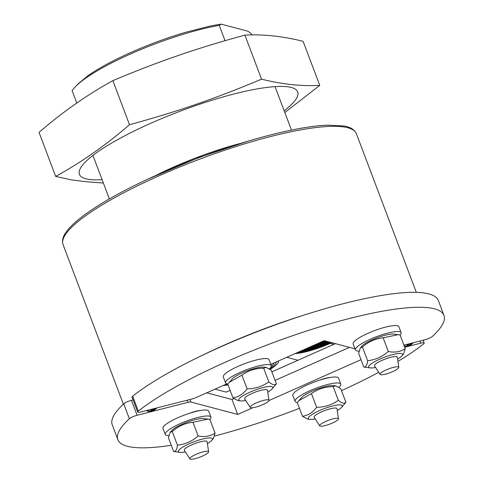 <?xml version="1.0" encoding="UTF-8"?>
<svg xmlns="http://www.w3.org/2000/svg" width="483" height="483" viewBox="0 0 483 483"><rect width="100%" height="100%" fill="white"/><g stroke="black" fill="none" stroke-linecap="round" stroke-linejoin="round"><path stroke-width="0.72" d="M411.981 343.075A2.035 0.978 75.7 0 1 411.643 343.842L412.899 343.178L411.238 344.602L410.037 345.212A2.035 0.978 75.7 0 1 409.838 345.321A2.035 0.978 75.7 0 1 409.832 345.321L411.25 344.596M406.016 344.59L408.177 344.723L411.643 343.842A152.719 30.743 -20.7 0 1 410.037 345.212L406.571 346.094L404.18 345.852M149.947 411.377A2.035 0.978 -104.3 0 0 149.99 411.371A2.035 0.978 -104.3 0 0 150.195 411.262L146.838 410.472M146.506 410.556L148.281 411.395L149.996 411.365A2.035 0.978 -104.3 0 0 149.996 411.371L153.455 410.49A2.035 0.978 -104.3 0 0 153.461 410.49L154.928 409.717L150.195 411.262A152.719 30.743 -20.7 0 1 151.801 409.892L155.266 409.01L156.957 407.9M149.664 409.753L151.801 409.892A2.035 0.978 75.7 0 0 152.145 409.125M76.845 103.217L72.118 90.701A97.337 19.598 -20.7 0 1 75.408 86.686L78.258 83.752L87.858 75.795A93.267 18.777 159.3 0 1 186.112 32.168L208.988 26.348A93.267 18.777 159.3 0 1 221.238 24.15L248.02 31.256L251.48 33.925L251.764 34.673M75.408 86.686A97.337 19.598 -20.7 0 1 219.24 25.37L221.238 24.15M224.945 40.463L219.24 25.37M157.06 174.834A97.337 19.598 -20.7 0 1 239.761 143.578M170.119 432.406L171.785 430.522A18.125 3.647 -20.7 0 1 186.794 422.335A18.125 3.647 -20.7 0 1 203.47 418.55L207.998 419.117L192.965 422.263C185.206 423.084 178.299 426.151 172.244 431.464L170.119 432.406L168.446 437.803L173.62 451.502C175.74 451.635 177.001 449.522 177.424 445.163C185.176 444.342 192.083 441.275 198.139 435.962C204.629 437.254 210.268 436.3 215.056 433.106L213.377 438.504L211.717 440.381A18.125 3.647 159.3 0 0 194.13 441.74A18.125 3.647 159.3 0 0 180.032 452.354A18.125 3.647 159.3 0 0 185.363 451.913M207.43 443.575A18.125 3.647 159.3 0 0 208.457 442.953A18.125 3.647 159.3 0 0 211.717 440.381M215.056 433.106L209.882 419.401L207.998 419.117M180.032 452.354L173.62 451.502M172.244 431.464L177.424 445.163M192.965 422.263L198.139 435.962M168.802 435.539A24.434 4.921 -20.7 0 1 165.228 434.386A24.434 4.921 -20.7 0 1 186.347 421.152A24.434 4.921 -20.7 0 1 210.944 417.113A24.434 4.921 -20.7 0 1 209.912 419.486M165.228 434.386L162.97 428.415A24.434 4.921 -20.7 0 1 184.089 415.181A24.434 4.921 -20.7 0 1 208.686 411.142L210.944 417.113M202.449 456.085A10.01 2.017 -20.7 0 1 189.897 458.85A10.01 2.017 -20.7 0 1 198.513 453.344A10.01 2.017 -20.7 0 1 208.614 451.78A10.01 2.017 -20.7 0 1 202.449 456.085M208.614 451.78L207.153 441.691A12.22 2.457 159.3 0 0 207.129 441.583A12.22 2.457 159.3 0 0 191.763 444.855A12.22 2.457 159.3 0 0 184.271 450.222A12.22 2.457 159.3 0 0 184.319 450.319L189.897 458.85M298.79 400.739L301.634 397.515A18.125 3.647 -20.7 0 1 328.845 385.826A18.125 3.647 -20.7 0 1 333.318 385.543L335.751 385.851L333.167 386.623C325.077 386.702 317.832 389.02 311.438 393.585L298.79 400.739L297.286 402.556L302.461 416.261C308.027 415.513 312.749 412.524 316.619 407.29C324.709 407.211 331.948 404.893 338.348 400.322C341.716 403.239 344.24 403.909 345.919 402.333L341.566 407.374A18.125 3.647 159.3 0 0 336.18 405.231A18.125 3.647 159.3 0 0 314.886 412.814A18.125 3.647 159.3 0 0 309.887 419.347A18.125 3.647 159.3 0 0 315.212 418.906M337.279 410.574A18.125 3.647 159.3 0 0 341.566 407.374M345.919 402.333L340.738 388.634L335.751 385.851M309.887 419.347L307.448 419.045L302.461 416.261M311.438 393.585L316.619 407.29M333.167 386.623L338.348 400.322M297.353 402.472A24.434 4.921 -20.7 0 1 295.077 401.379A24.434 4.921 -20.7 0 1 313.672 389.129A24.434 4.921 -20.7 0 1 339.851 383.309A24.434 4.921 -20.7 0 1 340.793 384.106A24.434 4.921 -20.7 0 1 338.945 387.269M295.077 401.379L292.819 395.408A24.434 4.921 -20.7 0 1 311.42 383.158A24.434 4.921 -20.7 0 1 337.593 377.338A24.434 4.921 -20.7 0 1 338.535 378.135L340.793 384.106M337.895 418.308A10.01 2.017 -20.7 0 1 338.462 418.773A10.01 2.017 -20.7 0 1 329.786 424.11A10.01 2.017 -20.7 0 1 319.746 425.843A10.01 2.017 -20.7 0 1 326.882 420.922A10.01 2.017 -20.7 0 1 337.895 418.308M338.462 418.773L337.007 408.684A12.22 2.457 159.3 0 0 336.977 408.576A12.22 2.457 159.3 0 0 336.313 408.117A12.22 2.457 159.3 0 0 323.127 411.208A12.22 2.457 159.3 0 0 314.119 417.215A12.22 2.457 159.3 0 0 314.173 417.312L319.746 425.843M360.306 347.947L361.966 346.063A18.125 3.647 -20.7 0 1 365.226 343.498A18.125 3.647 -20.7 0 1 393.651 334.091L398.179 334.665L383.146 337.804C375.388 338.625 368.487 341.692 362.425 347.005L360.306 347.947L358.627 353.345L363.802 367.05C365.921 367.177 367.183 365.063 367.605 360.704C375.357 359.883 382.264 356.816 388.32 351.509C394.81 352.801 400.449 351.847 405.237 348.648L403.559 354.045L401.898 355.929A18.125 3.647 159.3 0 0 393.633 354.377A18.125 3.647 159.3 0 0 372.562 362.902A18.125 3.647 159.3 0 0 370.213 367.901A18.125 3.647 159.3 0 0 375.545 367.46M397.612 359.123A18.125 3.647 159.3 0 0 401.898 355.929M405.237 348.648L400.063 334.948L398.179 334.665M370.213 367.901L363.802 367.05M383.146 337.804L388.32 351.509M362.425 347.005L367.605 360.704M358.984 351.081A24.434 4.921 -20.7 0 1 355.41 349.934A24.434 4.921 -20.7 0 1 371.536 338.71A24.434 4.921 -20.7 0 1 401.125 332.66A24.434 4.921 -20.7 0 1 400.093 335.027M355.41 349.934L353.151 343.962A24.434 4.921 -20.7 0 1 369.284 332.739A24.434 4.921 -20.7 0 1 398.867 326.689L401.125 332.66M386.183 369.918A10.01 2.017 -20.7 0 1 398.795 367.322A10.01 2.017 -20.7 0 1 390.119 372.659A10.01 2.017 -20.7 0 1 380.079 374.391A10.01 2.017 -20.7 0 1 386.183 369.918M398.795 367.322L397.334 357.233A12.22 2.457 159.3 0 0 397.31 357.124A12.22 2.457 159.3 0 0 381.944 360.403A12.22 2.457 159.3 0 0 374.452 365.764A12.22 2.457 159.3 0 0 374.5 365.86L380.079 374.391M229.268 382.295L232.112 379.07A18.125 3.647 -20.7 0 1 247.127 370.89A18.125 3.647 -20.7 0 1 263.796 367.098L266.236 367.406L263.646 368.179C255.555 368.257 248.316 370.576 241.917 375.146L229.268 382.295L227.765 384.118L232.939 397.817C238.511 397.074 243.227 394.08 247.097 388.845C255.187 388.767 262.432 386.448 268.826 381.884C272.201 384.794 274.724 385.464 276.397 383.888L272.05 388.936A18.125 3.647 159.3 0 0 254.456 390.294A18.125 3.647 159.3 0 0 240.365 400.908A18.125 3.647 159.3 0 0 244.839 400.618A18.125 3.647 159.3 0 0 245.696 400.467M267.757 392.13A18.125 3.647 159.3 0 0 272.05 388.936M276.397 383.888L271.223 370.189L266.236 367.406M240.365 400.908L237.932 400.6L232.939 397.817M263.646 368.179L268.826 381.884M241.917 375.146L247.097 388.845M227.831 384.027A24.434 4.921 -20.7 0 1 226.503 383.737A24.434 4.921 -20.7 0 1 225.555 382.941A24.434 4.921 -20.7 0 1 246.674 369.7A24.434 4.921 -20.7 0 1 271.271 365.661A24.434 4.921 -20.7 0 1 269.423 368.825M225.555 382.941L223.303 376.969A24.434 4.921 -20.7 0 1 244.422 363.729A24.434 4.921 -20.7 0 1 269.019 359.696L271.271 365.661M250.731 407.7A10.01 2.017 -20.7 0 1 250.23 407.398A10.01 2.017 -20.7 0 1 258.84 401.892A10.01 2.017 -20.7 0 1 268.946 400.329A10.01 2.017 -20.7 0 1 261.339 405.249A10.01 2.017 -20.7 0 1 250.731 407.7M268.946 400.329L267.485 390.24A12.22 2.457 159.3 0 0 267.455 390.131A12.22 2.457 159.3 0 0 266.797 389.672A12.22 2.457 159.3 0 0 253.605 392.764A12.22 2.457 159.3 0 0 244.603 398.771A12.22 2.457 159.3 0 0 244.652 398.867L250.23 407.398M403.909 345.128L424.75 339.827A6.11 1.232 -20.7 0 0 432.478 336.349A173.077 34.842 159.3 0 0 443.962 315.405A173.077 34.842 159.3 0 0 314.94 328.355A173.077 34.842 159.3 0 0 138.313 411.124L132.674 396.193A6.11 1.232 159.3 0 0 132.034 397.135L137.673 412.059A6.11 1.232 -20.7 0 1 138.313 411.124M132.674 396.193A173.077 34.842 -20.7 0 1 309.295 313.431A173.077 34.842 -20.7 0 1 438.322 300.474L443.962 315.405M226.895 383.864L196.176 397.509A6.11 1.232 -20.7 0 1 191.793 399.043L140.976 411.963A6.11 1.232 -20.7 0 1 137.673 412.059M270.782 364.375L324.178 340.666L354.999 348.841M187.102 400.238L187.905 402.357A6.11 1.232 -20.7 0 1 190.876 402.025L189.922 399.519M187.905 402.357L137.087 415.277L131.448 400.353L133.091 399.93M206.748 392.812L232.021 399.513L233.983 398.644M275.075 380.393L349.45 347.368M129.366 418.755A173.077 34.842 159.3 0 0 117.876 439.705L112.237 424.774A173.077 34.842 -20.7 0 1 123.72 403.83L129.366 418.755A6.11 1.232 -20.7 0 1 137.087 415.277M131.448 400.353A6.11 1.232 159.3 0 0 123.72 403.83M232.021 399.513L237.66 414.438L190.876 402.025M361.012 359.66L268.922 400.558M252.832 407.706L237.66 414.438M117.876 439.705A173.077 34.842 159.3 0 0 171.266 445.266M214.53 436.052A173.077 34.842 159.3 0 0 299.454 408.298M341.493 390.632A173.077 34.842 159.3 0 0 378.72 372.308M397.938 361.405A173.077 34.842 159.3 0 0 423.525 343.981A6.11 1.232 -20.7 0 0 424.165 343.045A6.11 1.232 -20.7 0 0 420.868 343.141L404.712 347.247M190.03 413.11A12.624 2.542 -20.7 0 1 200.342 410.49M319.885 380.103A12.624 2.542 -20.7 0 1 330.191 377.483M335.401 343.642L297.987 360.258L286.763 357.281L297.987 360.258L271.851 371.862M270.106 369.314A32.578 6.557 159.3 0 0 278.486 360.952A32.578 6.557 -20.7 0 1 270.106 369.314M271.404 364.097A24.941 5.023 -20.7 0 1 271.048 365.076A24.941 5.023 -20.7 0 0 271.404 364.097M276.149 361.99A30.037 6.05 -20.7 0 1 269.496 368.873A30.037 6.05 -20.7 0 0 276.149 361.99M273.789 363.041A27.489 5.536 -20.7 0 1 271.198 366.669A27.489 5.536 -20.7 0 0 273.789 363.041M223.267 385.476A32.578 6.557 159.3 0 0 228.073 384.933A32.578 6.557 159.3 0 1 223.267 385.476M230.137 390.391L226.219 392.13L214.995 389.147M225.609 384.438A30.037 6.05 159.3 0 0 227.807 384.226A30.037 6.05 159.3 0 1 225.609 384.438M333.874 344.319L330.263 343.365A32.578 6.557 159.3 0 0 331.779 342.682A32.578 6.557 -20.7 0 1 330.263 343.365L333.874 344.319M322.644 341.342L330.263 343.365L322.644 341.342M324.365 340.714A9.672 1.95 -20.7 0 1 322.885 341.409A9.672 1.95 -20.7 0 0 324.365 340.714M326.025 341.155A14.762 2.97 -20.7 0 1 324.528 341.843A14.762 2.97 -20.7 0 0 326.025 341.155M325.198 340.932A12.22 2.457 -20.7 0 1 323.707 341.626A12.22 2.457 -20.7 0 0 325.198 340.932M327.673 341.59A19.851 3.997 -20.7 0 1 326.164 342.278A19.851 3.997 -20.7 0 0 327.673 341.59M326.846 341.372A17.31 3.484 -20.7 0 1 325.343 342.061A17.31 3.484 -20.7 0 0 326.846 341.372M329.315 342.024A24.941 5.023 -20.7 0 1 327.806 342.713A24.941 5.023 -20.7 0 0 329.315 342.024M328.494 341.807A22.399 4.51 -20.7 0 1 326.985 342.495A22.399 4.51 -20.7 0 0 328.494 341.807M330.958 342.465A30.037 6.05 -20.7 0 1 329.442 343.147A30.037 6.05 -20.7 0 0 330.958 342.465M330.137 342.248A27.489 5.536 -20.7 0 1 328.627 342.93A27.489 5.536 -20.7 0 0 330.137 342.248M295.035 353.604A32.578 6.557 159.3 0 0 330.263 343.365A32.578 6.557 159.3 0 1 295.035 353.604M319.36 342.803A9.672 1.95 159.3 0 0 322.885 341.409A9.672 1.95 159.3 0 1 319.36 342.803M312.284 345.943A14.762 2.97 159.3 0 0 324.528 341.843A14.762 2.97 159.3 0 1 312.284 345.943M315.29 344.608A12.22 2.457 159.3 0 0 323.707 341.626A12.22 2.457 159.3 0 1 315.29 344.608M307.019 348.285A19.851 3.997 159.3 0 0 326.164 342.278A19.851 3.997 159.3 0 1 307.019 348.285M309.579 347.144A17.31 3.484 159.3 0 0 325.343 342.061A17.31 3.484 159.3 0 1 309.579 347.144M302.123 350.459A24.941 5.023 159.3 0 0 327.806 342.713A24.941 5.023 159.3 0 1 302.123 350.459M304.544 349.384A22.399 4.51 159.3 0 0 326.985 342.495A22.399 4.51 159.3 0 1 304.544 349.384M297.377 352.566A30.037 6.05 159.3 0 0 329.442 343.147A30.037 6.05 159.3 0 1 297.377 352.566M299.738 351.515A27.489 5.536 159.3 0 0 328.627 342.93A27.489 5.536 159.3 0 1 299.738 351.515M103.368 183.051L85.582 181.656L71.713 179.93L55.678 176.428C81.452 162.27 106.061 145.021 129.504 124.692C176.724 111.893 216.656 98.121 261.544 79.158C282.114 84.308 301.519 86.379 319.758 85.364L284.831 112.527M55.678 176.428L39.038 132.396C62.482 112.068 87.091 94.819 112.865 80.661L129.504 124.692M261.544 79.158L244.905 35.126C197.686 47.92 157.754 61.691 112.865 80.661M319.758 85.364L303.119 41.333C282.549 36.177 263.144 34.112 244.905 35.126M408.521 343.956A2.035 0.978 75.7 0 1 408.177 344.723A148.643 29.928 159.3 0 1 406.571 346.094A2.035 0.978 75.7 0 1 406.372 346.202A2.035 0.978 75.7 0 1 406.366 346.202A2.035 0.978 75.7 0 1 406.324 346.208M123.364 404.162L63.044 244.531A156.788 31.564 -20.7 0 1 198.555 159.583A156.788 31.564 -20.7 0 1 356.382 133.688L416.34 292.372M305.171 314.735A156.788 31.564 159.3 0 0 199.678 356.587M153.461 410.49A2.035 0.978 -104.3 0 0 153.66 410.381A148.643 29.928 159.3 0 1 155.266 409.01A2.035 0.978 75.7 0 0 155.611 408.244M420.065 341.022L420.868 343.141M284.191 110.83A116.638 23.48 159.3 0 0 267.932 87.296A116.638 23.48 159.3 0 0 140.432 128.007A116.638 23.48 159.3 0 0 102.082 179.646M413.327 342.731L412.887 343.19M406.366 346.202L409.832 345.321M404.289 346.13L406.372 346.202M154.922 409.723L156.474 408.401M63.044 244.531C61.721 240.329 63.086 235.728 67.143 230.717C69.878 227.209 73.724 223.442 78.669 219.403C95.64 205.782 121.064 191.268 154.928 175.866C215.515 148.215 291.086 126.069 328.301 125.163L344.077 126.021C350.483 127.089 354.588 129.643 356.382 133.688M291.478 130.114L275.044 86.626M109.369 198.93L92.935 155.441M423.108 340.243L424.165 343.045M147.653 179.211L199.183 157.404L249.747 140.631"/></g></svg>

